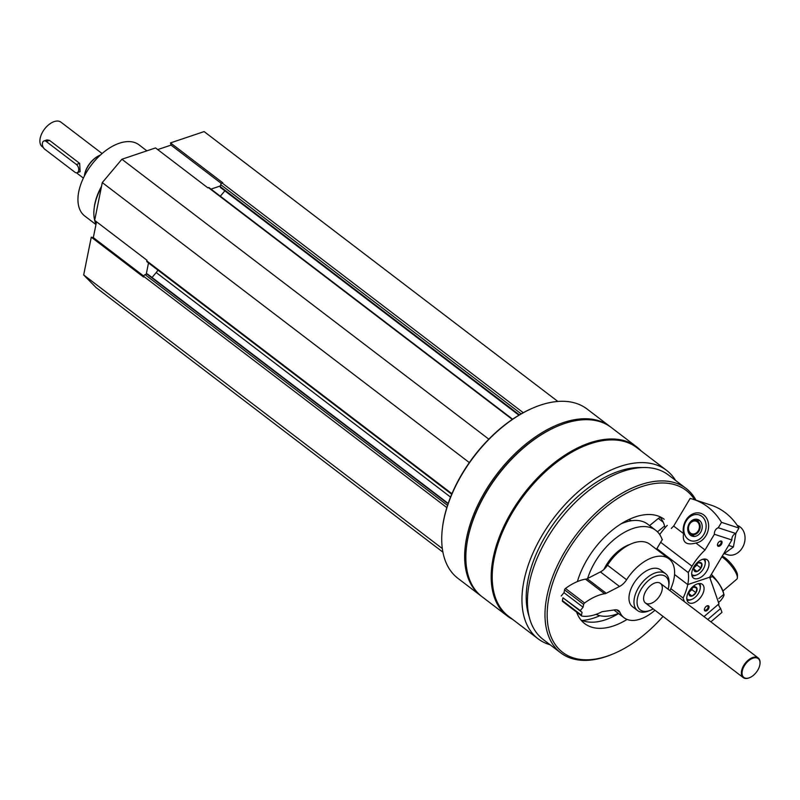 <?xml version="1.0" encoding="UTF-8"?>
<svg xmlns="http://www.w3.org/2000/svg" width="800" height="800" viewBox="0 0 800 800"><rect width="100%" height="100%" fill="white"/><g stroke="black" fill="none" stroke-linecap="round" stroke-linejoin="round"><path stroke-width="1.2" d="M512.62 419.2L209.09 187.65A1.54 0.89 127.3 0 0 208.42 187.59L207.79 187.8L155.53 147.93L121.9 159.25L102.29 182.58L94.67 220.36L146.93 260.23L146.79 260.93A1.54 0.89 127.3 0 0 146.99 261.78L451.72 494.25M557.86 401.46L204.12 131.59L170.49 142.9L171.06 145.1L157.71 149.59M96.52 221.77L93.32 237.62L91.28 237.17L83.67 274.95L96.03 287.53L442.9 552.15M448.2 503.44L147.59 274.1A1.54 0.89 127.3 0 0 146.91 274.05L145.08 274.66A1.54 0.89 127.3 0 0 143.68 276.33L143.54 277.03L91.28 237.17M170.49 142.9L222.75 182.77L222.12 182.98A1.54 0.89 127.3 0 0 220.72 184.65L220.31 186.7A1.54 0.89 127.3 0 0 220.51 187.54L518.91 415.19M675.54 480.39A105.93 60.76 127.3 0 0 666.55 470.34A105.93 60.76 127.3 0 0 554 517.71A105.93 60.76 127.3 0 0 538.05 638.78A105.93 60.76 127.3 0 0 550.12 644.79M666.55 470.34L636.81 447.64A105.93 60.76 127.3 0 0 524.25 495.01A105.93 60.76 127.3 0 0 508.31 616.09L538.05 638.78M610.6 426.98A106.47 61.07 127.3 0 0 610 426.52A106.47 61.07 127.3 0 0 496.87 474.12A106.47 61.07 127.3 0 0 480.84 595.82A106.47 61.07 127.3 0 0 481.45 596.27M610 426.52L587.09 409.04A106.47 61.07 127.3 0 0 534.62 407.31A106.47 61.07 127.3 0 0 442.41 528.18A106.47 61.07 127.3 0 0 457.93 578.34L480.84 595.82M534.26 407.46A105.54 60.54 127.3 0 0 533.91 407.61A105.54 60.54 127.3 0 0 442.5 527.42A105.54 60.54 127.3 0 0 442.46 527.8M558.38 425.86A105.54 60.54 127.3 0 0 558.03 426.01A105.54 60.54 127.3 0 0 466.62 545.82A105.54 60.54 127.3 0 0 466.57 546.2M641.09 450.91A106.47 61.07 127.3 0 0 636.53 446.76L611.21 427.44A106.47 61.07 127.3 0 0 558.74 425.71A106.47 61.07 127.3 0 0 466.53 546.58A106.47 61.07 127.3 0 0 482.05 596.74L507.38 616.06A106.47 61.07 127.3 0 0 512.59 619.35M636.53 446.76A106.47 61.07 127.3 0 0 523.4 494.36A106.47 61.07 127.3 0 0 507.38 616.06M642.29 467.58A100.3 57.53 127.3 0 0 556.56 519.67A100.3 57.53 127.3 0 0 528.99 616.11M695.98 500.2A103.38 59.3 127.3 0 0 686.11 488.46L668.55 475.07A103.38 59.3 127.3 0 0 558.7 521.3A103.38 59.3 127.3 0 0 543.14 639.46L560.7 652.85A103.38 59.3 127.3 0 0 606.08 656.61A103.38 59.3 127.3 0 0 611.65 654.53L612.83 654.04A101.84 58.41 127.3 0 0 663.02 616.41M686.11 488.46A103.38 59.3 127.3 0 0 576.26 534.69A103.38 59.3 127.3 0 0 560.7 652.85M694.59 499.75A101.84 58.41 127.3 0 0 564.35 556.73A101.84 58.41 127.3 0 0 607.34 656.09A101.84 58.41 127.3 0 0 612.83 654.04M576.64 612.15A65.58 37.61 127.3 0 0 584.63 623.56A65.58 37.61 127.3 0 0 613.42 625.95A65.58 37.61 127.3 0 0 627.07 619.43M664.19 519.29A65.58 37.61 127.3 0 0 616.72 526.77A65.58 37.61 127.3 0 0 577.4 581.58M631.44 520.75A44.75 25.67 127.3 0 0 628.73 519.62M582.03 620.46A72.52 41.6 127.3 0 0 594.17 617.92A72.52 41.6 127.3 0 0 599.86 615.69M662.23 539.81A51.69 29.65 127.3 0 0 655.76 530.33L647.73 524.19A51.69 29.65 127.3 0 0 620.99 523.9M577.67 580.68A51.69 29.65 127.3 0 0 577.55 581.52M596.04 614.35A51.69 29.65 127.3 0 0 615.75 614.4A51.69 29.65 127.3 0 0 618.4 613.42M655.76 530.33A51.69 29.65 127.3 0 0 618.77 535.93A51.69 29.65 127.3 0 0 587.64 578.47M580.98 620.02A65.58 37.61 127.3 0 0 605.38 619.81A65.58 37.61 127.3 0 0 618.59 613.56M665.08 527.76A65.58 37.61 127.3 0 0 659.81 516.69M655.02 582.94A12.34 7.08 -52.7 0 1 660.44 583.38A12.34 7.08 -52.7 0 1 660.82 593.85A12.34 7.08 -52.7 0 1 650.88 603.46A12.34 7.08 -52.7 0 1 645.46 603.01A12.34 7.08 -52.7 0 1 645.09 592.55A12.34 7.08 -52.7 0 1 655.02 582.94M668.17 589.28A20.96 12.02 127.3 0 0 668.72 586.41A20.96 12.02 127.3 0 0 655.51 576.12A20.96 12.02 127.3 0 0 637.34 598.95A20.96 12.02 127.3 0 0 649.44 610.63A20.96 12.02 127.3 0 0 650.57 610.2A20.96 12.02 127.3 0 0 653.19 608.91M668.72 586.41L668.94 584.61A23.15 13.28 127.3 0 0 665.57 573.71A23.15 13.28 127.3 0 0 640.98 584.06A23.15 13.28 127.3 0 0 637.49 610.52A23.15 13.28 127.3 0 0 647.65 611.36A23.15 13.28 127.3 0 0 648.9 610.89L650.57 610.2M488.82 439.17L121.9 159.25M469.33 462.59L102.29 182.58M450.55 497.1L156.2 272.55A9.26 5.31 127.3 0 0 157.9 270.1M156.2 272.55L152.04 277.5M442.32 548.56L83.67 274.95M224.85 190.85L220.33 196.22M148.51 262.94L146.23 274.28M220.46 185.93L211.01 189.11M143.75 276.09L93.32 237.62M221.37 183.48L171.06 145.1M146.89 150.84L139.03 144.85A44.75 25.67 127.3 0 0 91.48 164.86A44.75 25.67 127.3 0 0 84.75 216.01L95.96 224.56M101.54 186.31A44.75 25.67 127.3 0 0 94.3 207.19L94.15 208.46A46.29 26.55 127.3 0 0 94.68 220.32M101.31 187.44A46.29 26.55 127.3 0 0 94.15 208.46M94.7 220.38A46.29 26.55 127.3 0 0 96.04 224.14M695.9 543.04L705.02 549.99A46.29 26.55 127.3 0 0 692.02 566.21L688.24 572.55A43.21 24.78 127.3 0 1 687.74 584.58L709.68 577.2L731.86 539.99A5.55 4.46 108.1 0 1 735.75 533.48L738.97 528.07A74.07 59.5 108.1 0 0 710.94 505.1L693.48 499.38A74.07 59.5 -71.9 0 0 690.15 498.43L673.67 526.07L683.59 533.64C682.16 542.42 686.27 545.55 695.9 543.04A15.43 12.4 -71.9 0 0 708.59 524.79A15.43 12.4 -71.9 0 0 693.79 513.5A15.43 12.4 -71.9 0 0 683.59 533.64M673.67 526.07A46.29 26.55 127.3 0 0 671.29 528.44M667.27 525.38A46.29 26.55 127.3 0 0 659.71 534.55M662.03 539.2L662.43 539.51A46.29 26.55 127.3 0 0 660.66 542.29L692.02 566.21M717.49 544.36A2.42 1.39 127.3 0 0 717.86 545.25A2.42 1.39 127.3 0 0 720.43 544.17A2.42 1.39 127.3 0 0 720.79 541.4A2.42 1.39 127.3 0 0 720.55 541.27A2.42 1.39 127.3 0 0 719.84 541.28M693.48 499.38A74.07 59.5 -71.9 0 1 721.51 522.35L718.28 527.76A5.55 4.46 -71.9 0 0 714.39 534.27L705.02 549.99M657.03 549.73A43.21 24.78 127.3 0 0 656.88 548.63L688.24 572.55M660.66 542.29L656.88 548.63M721.32 541.04A3.09 1.77 127.3 0 0 720.11 541.15A3.09 1.77 127.3 0 0 717.44 544.66A3.09 1.77 127.3 0 0 720.58 545.38A3.09 1.77 127.3 0 0 721.32 541.04M694.59 578.62A11.42 6.55 -52.7 0 1 693.43 578.02A11.42 6.55 -52.7 0 1 695.15 564.97A11.42 6.55 -52.7 0 1 707.28 559.86A11.42 6.55 -52.7 0 1 706.22 572A11.42 6.55 -52.7 0 1 694.59 578.62M714.39 534.27L731.86 539.99M721.51 522.35L738.97 528.07M718.28 527.76L735.75 533.48M674.55 574.52L687.74 584.58L709.66 577.21M699.42 520.36A8.8 7.07 108.1 0 1 701.26 531.13A8.8 7.07 108.1 0 1 692.24 536.17A8.8 7.07 108.1 0 1 688.26 525.62A8.8 7.07 108.1 0 1 697.72 519.46A8.8 7.07 108.1 0 1 699.42 520.36M701.82 516.34A13.54 10.87 108.1 0 1 699.19 539.38A13.54 10.87 108.1 0 1 683.92 527.73A13.54 10.87 108.1 0 1 701.82 516.34M737.29 525.44A15.43 12.39 108.1 0 1 740.14 526.97A15.43 12.39 108.1 0 1 743.35 545.87A15.43 12.39 108.1 0 1 727.53 554.71L724.37 553.68M660.73 517.89A3.09 1.77 127.3 0 0 658.34 518.45L649.56 525.6M664.61 526.02L657.48 531.83M698.77 562.68A5.35 3.07 -52.7 0 1 701.8 563.67L700.97 568.09L697.12 571.52L694.09 570.53A5.35 3.07 -52.7 0 1 693.92 568.83A5.35 3.07 -52.7 0 1 694.92 566.11A5.35 3.07 -52.7 0 1 698.55 562.76A5.35 3.07 -52.7 0 1 698.77 562.68L701.8 563.67A5.35 3.07 -52.7 0 1 700.97 568.09A5.35 3.07 -52.7 0 1 697.12 571.52A5.35 3.07 -52.7 0 1 694.09 570.53M703.25 559.18A9.57 5.49 -52.7 0 1 705.14 564A9.57 5.49 -52.7 0 1 696.86 574.86A9.57 5.49 -52.7 0 1 691.71 574.3M704.67 559.03A10.8 6.2 -52.7 0 1 705.27 562.99L705.14 564M696.86 574.86L695.91 575.25A10.8 6.2 -52.7 0 1 691.94 575.72M694.3 567.39L695.03 566.74A4.63 2.66 -52.7 0 1 694.34 567.27M697.16 563.58A4.63 2.66 -52.7 0 1 695.03 566.74L696.95 565.02L697.23 563.52M693.96 569.11L697.12 571.52M696.95 565.02L700.97 568.09M735.97 533.11L733.4 546.97L723.35 554.28M733.4 546.97L729.52 545.7M704.44 609.08A2.42 1.39 127.3 0 0 704.81 609.97A2.42 1.39 127.3 0 0 706.79 609.51A2.42 1.39 127.3 0 0 707.74 606.12A2.42 1.39 127.3 0 0 706.79 606M704 616.61L718.99 603.84L709.68 577.22M710.86 621.85L721.97 612.37L720.62 608.5A5.55 1.61 49.6 0 1 718.69 604.09M707.37 610.25A3.09 1.77 127.3 0 0 709.05 606.91A3.09 1.77 127.3 0 0 707.06 605.87A3.09 1.77 127.3 0 0 704.39 609.38A3.09 1.77 127.3 0 0 707.37 610.25M693 586.49A11.42 6.55 -52.7 0 1 702.35 584.34A11.42 6.55 -52.7 0 1 700.63 597.39A11.42 6.55 -52.7 0 1 688.5 602.49A11.42 6.55 -52.7 0 1 693 586.49M670.83 588.67L683.1 598.03A43.21 24.78 127.3 0 0 687.74 584.6L674.55 574.54M683.1 598.03L684.36 601.63M720.62 608.5L707.74 619.47M721.82 556.84A15.43 4.47 49.6 0 1 737.39 577.73A15.43 4.47 49.6 0 1 736.83 579.16L722.94 590.99M722.25 556.11A13.54 3.92 49.6 0 1 732.21 564.94A13.54 3.92 49.6 0 1 737.47 575.29L737.39 577.73M693.98 587.11A5.35 3.07 -52.7 0 1 696.91 588.26A5.35 3.07 -52.7 0 1 695.94 592.72A5.35 3.07 -52.7 0 1 692.05 596.04L689.12 594.89A5.35 3.07 -52.7 0 1 688.99 593.31A5.35 3.07 -52.7 0 1 690.08 590.43A5.35 3.07 -52.7 0 1 693.62 587.24A5.35 3.07 -52.7 0 1 693.98 587.11L696.91 588.26L695.94 592.72L692.05 596.04A5.35 3.07 -52.7 0 1 689.12 594.89M698.31 583.66A9.57 5.49 -52.7 0 1 700.21 588.48A9.57 5.49 -52.7 0 1 695.04 597.38A9.57 5.49 -52.7 0 1 691.92 599.34A9.57 5.49 -52.7 0 1 686.77 598.78M691.92 599.34L690.98 599.73A10.8 6.2 -52.7 0 1 687.01 600.2M699.74 583.51A10.8 6.2 -52.7 0 1 700.33 587.46L700.21 588.48M692.23 588.05A4.63 2.66 -52.7 0 1 689.97 591.32L691.92 589.66L692.27 588.02M689.38 591.83L689.97 591.32A4.63 2.66 -52.7 0 1 689.41 591.75M689.02 593.73L692.05 596.04M691.92 589.66L695.94 592.72M693.77 585.87L696.91 588.26M711.37 574.36A19.75 5.72 49.6 0 1 723.4 592.42L723.86 594.29C724.48 594.96 723.39 597.1 720.58 600.7L718.51 602.47M709.99 578.13L712.06 576.37C717.7 580.87 721.63 586.84 723.86 594.29L718.86 598.55M102.09 153.55L60.95 122.16A15.43 8.85 127.3 0 0 44.56 129.06A15.43 8.85 127.3 0 0 42.23 146.7L43.29 147.5M77.1 172.71L80.12 171.7L79.66 163.38L49.52 140.38L47.02 139.92L44 140.94A4.63 2.89 71.4 0 1 46.25 141.48L76.4 164.48A4.63 2.89 71.4 0 1 78.71 169.06A4.63 2.89 71.4 0 1 77.1 172.71A4.63 2.89 71.4 0 1 74.84 172.17L44.7 149.17A4.63 2.89 71.4 0 1 42.38 144.58A4.63 2.89 71.4 0 1 44 140.94M100.13 155.18A17.75 10.18 127.3 0 0 99.84 155.3A17.75 10.18 127.3 0 0 84.47 175.45A17.75 10.18 127.3 0 0 84.44 175.76M99.84 155.3L100.38 155.08A18.52 10.62 127.3 0 0 84.4 176.02L84.47 175.45M759.97 663.98A12.34 7.08 127.3 0 0 760 663.78A12.34 7.08 127.3 0 0 758.2 657.96A12.34 7.08 127.3 0 0 745.08 663.48A12.34 7.08 127.3 0 0 743.23 677.59A12.34 7.08 127.3 0 0 748.64 678.04A12.34 7.08 127.3 0 0 749.31 677.79A12.34 7.08 127.3 0 0 749.5 677.71M749.05 677.88A11.85 6.8 127.3 0 0 749.69 677.64A11.85 6.8 127.3 0 0 759.95 664.18A11.85 6.8 127.3 0 0 752.48 658.37A11.85 6.8 127.3 0 0 742.21 671.27A11.85 6.8 127.3 0 0 749.05 677.88M654.96 610.25A37.03 21.24 127.3 0 1 624.06 617.74A37.03 21.24 127.3 0 1 620 612.45A12.34 7.08 127.3 0 0 618.64 610.69A12.34 7.08 127.3 0 0 614.78 609.86L602.56 611.62A4.63 2.66 127.3 0 0 600.81 612.35A49.38 28.32 127.3 0 1 581.95 616.11A1.54 0.89 127.3 0 1 581.69 616.01L562.6 601.44A1.54 0.89 127.3 0 0 562.85 601.55M584.59 603.01L565.49 588.45A49.38 28.32 127.3 0 1 585.47 579.15L604.57 593.71A49.38 28.32 127.3 0 0 584.59 603.01A1.54 0.89 127.3 0 0 583.65 604.43L583.09 607.23L580.28 610.57L582.05 612.37L562.96 597.8L562.39 600.6A1.54 0.89 127.3 0 0 562.6 601.44M582.05 612.37L581.49 615.17A1.54 0.89 127.3 0 0 581.69 616.01M580.28 610.57L562.96 597.8M583.09 607.23L563.99 592.67L561.19 596M565.49 588.45A1.54 0.89 127.3 0 0 564.56 589.87L563.99 592.67M604.57 593.71A4.63 2.66 127.3 0 0 606.25 593.29L587.16 578.72A4.63 2.66 127.3 0 1 585.47 579.15M606.25 593.29L619.5 586.48L600.4 571.92L587.16 578.72M619.5 586.48A12.34 7.08 127.3 0 0 626.59 579.76L607.5 565.19A12.34 7.08 127.3 0 1 600.4 571.92M669.93 590.62A37.03 21.24 127.3 0 0 668.98 558.85L649.89 544.28A37.03 21.24 127.3 0 0 607.5 565.19M668.98 558.85A37.03 21.24 127.3 0 0 626.59 579.76M665.57 573.71L660.56 569.89A23.15 13.28 127.3 0 0 650.4 569.05A23.15 13.28 127.3 0 0 631.78 587.07A23.15 13.28 127.3 0 0 632.48 606.69L637.49 610.52M603.89 569.47A32.4 18.59 -52.7 0 1 629.8 544.5M512.3 419.42L208.42 187.59M451.94 493.73L146.79 260.93M448.07 503.8L146.91 274.05M447.54 505.4L145.08 274.66M446.84 507.6L143.68 276.33M523.25 412.71L222.12 182.98M521.18 413.86L220.72 184.65M519.42 414.89L220.31 186.7M689.03 524.83A7.26 5.83 -71.9 0 0 690.71 533.84A7.26 5.83 -71.9 0 0 699.01 531.07A7.26 5.83 -71.9 0 0 697.89 521.41A7.26 5.83 -71.9 0 0 695.1 520.43A7.26 5.83 -71.9 0 0 689.03 524.83M697.29 521.83A6.65 5.35 -71.9 0 0 688.5 527.43A6.65 5.35 -71.9 0 0 696 533.16A6.65 5.35 -71.9 0 0 697.29 521.83M663.17 522.13L658.34 518.45M49.52 140.38L46.25 141.48M79.66 163.38L76.4 164.48M620 612.45L616.59 609.85M581.49 615.17L562.39 600.6M583.65 604.43L564.56 589.87M442.5 527.42L442.41 528.18M533.91 407.61L534.62 407.31M466.62 545.82L466.53 546.58M558.03 426.01L558.74 425.71M699.63 520.53L695.1 520.43L690.83 522.19C689.6 522.91 685.76 528.18 690.71 533.84L694.42 536.45M76.46 172.81L83.38 178.08M645.46 603.01L743.23 677.59M660.44 583.38L758.2 657.96M624.06 617.74L613.9 609.99"/></g></svg>
